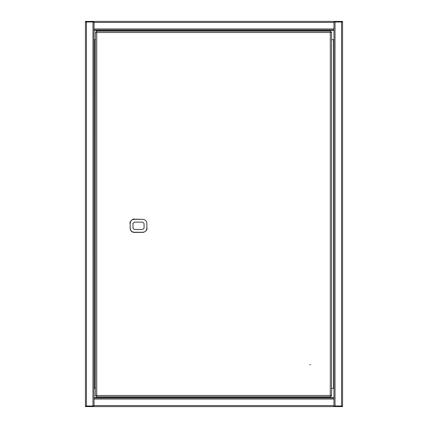 <?xml version="1.0" encoding="UTF-8"?>
<svg xmlns="http://www.w3.org/2000/svg" width="428" height="428" viewBox="0 0 428 428"><rect width="100%" height="100%" fill="white"/><g stroke="black" fill="none" stroke-linecap="round" stroke-linejoin="round"><path stroke-width="0.64" d="M334 39.66L333.573 39.66L333.573 388.34L331.598 388.34L333.958 388.34L333.958 397.601L94.042 397.601L94.042 388.34L95.455 388.34L93.999 388.34M94.042 397.601L94.042 398.029L333.958 398.029L94.042 398.029L94.042 406.6L341.715 406.6L341.715 406.001L342.571 406.001L342.571 406.6L341.715 406.6M333.958 406.6L333.958 399.057L94.042 399.057M334.557 406.6L334.557 406.001L342.571 406.001L342.571 21.999L342.571 406.001M94.042 406.001L93.999 21.999L93.443 21.999L93.443 21.4L86.285 21.4L86.285 21.999L85.429 21.999L85.429 406.001L86.285 406.001L86.285 406.6L85.429 406.6L85.429 406.001L93.443 406.001L93.443 406.6L94.042 406.6M86.285 406.6L93.443 406.6M333.958 21.999L333.958 406.001M333.958 397.601L333.958 399.057M335.028 406.001L341.544 406.001L341.544 21.999L335.028 21.999L335.028 406.001M334.557 21.4L341.715 21.4L341.715 21.999L342.571 21.999L334.557 21.999L334.557 21.4L333.958 21.4L333.958 29.971L94.042 29.971L333.958 29.971L333.958 39.66L331.598 39.66L333.573 39.66M334.557 406.001L334 406.001M334 21.999L334.557 21.999M333.573 388.34L334 388.34M318.999 21.4L289.002 21.4M258.999 21.4L229.001 21.4M169.001 21.4L198.999 21.4M85.429 67.324L85.429 98.927M92.972 406.001L86.456 406.001L86.456 21.999L92.972 21.999L92.972 406.001M93.443 406.001L93.999 406.001M93.999 39.66L94.428 39.66L94.428 388.34M93.443 21.4L94.042 21.4L94.042 39.66L95.455 39.66L94.428 39.66M93.443 21.999L85.429 21.999L85.429 21.4L86.285 21.4M94.042 21.4L333.958 21.4M341.715 21.4L342.571 21.4L342.571 21.999M310.386 364.645L309.958 364.645L310.386 364.645M330.742 31.212L330.314 32.501L330.742 32.073L330.742 31.212L96.316 31.212L96.316 32.073L96.744 32.501L96.316 32.073L95.455 32.073L95.455 395.927L95.455 32.073L96.744 32.501L96.744 395.499L96.316 396.788L330.742 396.788L330.742 395.927L330.314 395.499L330.742 396.788L96.316 396.788L96.316 395.927L96.744 395.499L95.455 395.927L96.316 395.927L96.744 395.499L96.316 395.927M96.744 395.499L330.314 395.499L330.742 395.927L331.598 395.927L330.314 395.499L330.314 32.501L331.598 32.073L330.742 32.073L330.314 32.501L96.744 32.501L96.316 31.212M331.598 395.927L331.598 32.073M96.744 32.501L96.316 32.073M310.172 364.426L310.172 364.859L310.172 364.426M131.76 219.997L134.13 219.147L142.749 219.318L134.306 219.318C131.808 219.553 130.433 220.923 130.187 223.427L130.187 228.145C130.428 230.644 131.803 232.013 134.306 232.249L142.749 232.254C145.252 232.019 146.627 230.649 146.874 228.145L146.874 223.427C146.633 220.928 145.258 219.559 142.749 219.318M146.874 228.145L147.018 228.145C147.173 229.847 146.023 231.248 143.562 232.351L134.119 232.425L131.765 231.58M134.274 229.435L142.765 229.435L144.065 228.145L144.065 223.427L142.765 222.137L134.29 222.137L132.99 223.427L132.99 228.145L134.274 229.435M333.958 405.573L94.042 405.573M94.042 30.399L333.958 30.399M94.042 28.944L333.958 28.944M94.042 22.427L333.958 22.427M134.306 219.318L134.322 219.141C133.012 218.344 129.251 222.089 130.037 223.427L130.187 223.427M130.187 228.145L130.037 228.145C130.347 230.799 131.776 232.227 134.322 232.431L134.306 232.249"/></g></svg>
